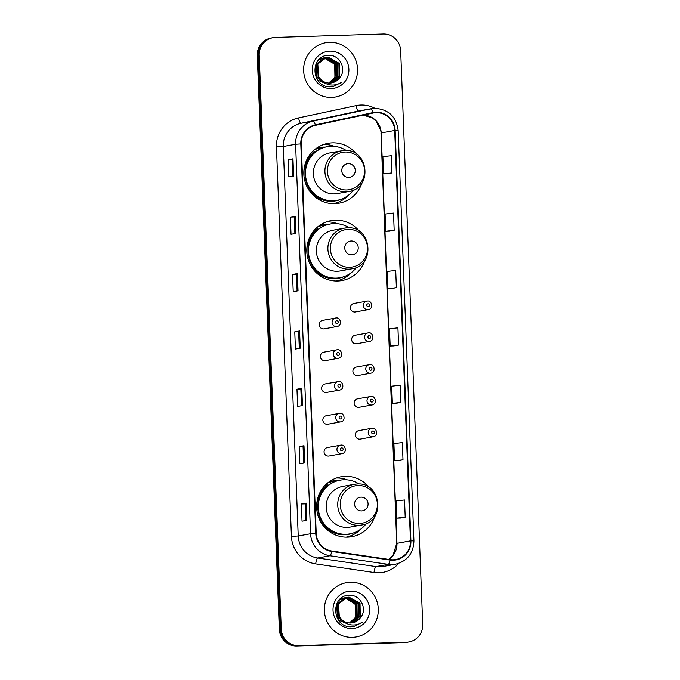 <?xml version="1.0" encoding="UTF-8"?>
<svg xmlns="http://www.w3.org/2000/svg" width="680" height="680" viewBox="0 0 680 680"><rect width="100%" height="100%" fill="white"/><g stroke="black" fill="none" stroke-linecap="round" stroke-linejoin="round"><path stroke-width="1.02" d="M369.427 487.645A30.447 29.75 79.7 0 0 345.236 476.331A30.447 29.75 79.7 0 0 340.952 476.79A30.447 29.75 79.7 0 0 316.82 509.889A30.447 29.75 79.7 0 0 347.574 537.158A30.447 29.75 79.7 0 0 351.857 536.698A30.447 29.75 79.7 0 0 374.68 516.511M359.584 231.506A30.447 29.75 79.7 0 0 335.401 220.192A30.447 29.75 79.7 0 0 331.118 220.643A30.447 29.75 79.7 0 0 306.977 253.742A30.447 29.75 79.7 0 0 337.73 281.01A30.447 29.75 79.7 0 0 342.014 280.56A30.447 29.75 79.7 0 0 364.837 260.372M356.618 154.156A30.447 29.75 79.7 0 0 332.426 142.843A30.447 29.75 79.7 0 0 328.142 143.302A30.447 29.75 79.7 0 0 304.011 176.4A30.447 29.75 79.7 0 0 334.764 203.668A30.447 29.75 79.7 0 0 339.048 203.209A30.447 29.75 79.7 0 0 361.87 183.022M323.229 320.314A4.309 4.208 79.7 0 0 319.209 325.057A4.309 4.208 79.7 0 0 324.164 328.856L337.05 326.51A4.309 4.208 -100.3 0 1 332.087 322.711A4.309 4.208 -100.3 0 1 336.107 317.968M324.445 352.096A4.309 4.208 79.7 0 0 320.425 356.847A4.309 4.208 79.7 0 0 325.389 360.638L338.266 358.3A4.309 4.208 -100.3 0 1 333.31 354.501A4.309 4.208 -100.3 0 1 337.331 349.758M325.669 383.885A4.309 4.208 79.7 0 0 321.649 388.637A4.309 4.208 79.7 0 0 326.604 392.428L339.49 390.082A4.309 4.208 -100.3 0 1 334.534 386.291A4.309 4.208 -100.3 0 1 338.555 381.539L325.065 383.953M326.893 415.675A4.309 4.208 79.7 0 0 322.873 420.427A4.309 4.208 79.7 0 0 327.828 424.218L340.714 421.872A4.309 4.208 -100.3 0 1 335.75 418.081A4.309 4.208 -100.3 0 1 339.771 413.329L326.281 415.743M328.108 447.465A4.309 4.208 79.7 0 0 324.088 452.208A4.309 4.208 79.7 0 0 329.052 456.008L341.929 453.662A4.309 4.208 -100.3 0 1 336.974 449.871A4.309 4.208 -100.3 0 1 340.995 445.119M359.38 430.559A4.309 4.208 79.7 0 0 355.359 435.302A4.309 4.208 79.7 0 0 360.324 439.101L373.201 436.756A4.309 4.208 -100.3 0 1 368.245 432.964A4.309 4.208 -100.3 0 1 372.266 428.213M358.164 398.769A4.309 4.208 79.7 0 0 354.144 403.521A4.309 4.208 79.7 0 0 359.1 407.311L371.986 404.966A4.309 4.208 -100.3 0 1 367.022 401.175A4.309 4.208 -100.3 0 1 371.042 396.423M354.501 303.407A4.309 4.208 79.7 0 0 350.48 308.15A4.309 4.208 79.7 0 0 355.436 311.95L368.322 309.604A4.309 4.208 -100.3 0 1 363.358 305.804A4.309 4.208 -100.3 0 1 367.378 301.061M355.716 335.189A4.309 4.208 79.7 0 0 351.696 339.94A4.309 4.208 79.7 0 0 356.66 343.731L369.537 341.394A4.309 4.208 -100.3 0 1 364.582 337.594A4.309 4.208 -100.3 0 1 368.602 332.851L355.113 335.257M356.94 366.979A4.309 4.208 79.7 0 0 352.92 371.73A4.309 4.208 79.7 0 0 357.875 375.522L370.762 373.175A4.309 4.208 -100.3 0 1 365.806 369.385A4.309 4.208 -100.3 0 1 369.826 364.633L356.337 367.047M316.455 148.231A27.863 27.226 -100.3 0 1 319.455 147.509A27.863 27.226 -100.3 0 1 323.374 147.093A27.863 27.226 -100.3 0 1 325.21 147.093M320.637 147.874A27.863 27.226 79.7 0 0 319.039 147.883A27.863 27.226 79.7 0 0 317.305 147.994M319.422 225.581A27.863 27.226 -100.3 0 1 322.43 224.85A27.863 27.226 -100.3 0 1 326.349 224.434A27.863 27.226 -100.3 0 1 328.176 224.442M323.603 225.225A27.863 27.226 79.7 0 0 322.014 225.225A27.863 27.226 79.7 0 0 320.28 225.335M329.264 481.729A27.863 27.226 -100.3 0 1 332.265 480.998A27.863 27.226 -100.3 0 1 336.183 480.581A27.863 27.226 -100.3 0 1 338.019 480.59M333.447 481.363A27.863 27.226 79.7 0 0 331.849 481.372A27.863 27.226 79.7 0 0 330.115 481.483M334.399 203.677A30.447 29.75 79.7 0 0 336.566 202.81M334.534 146.379A30.447 29.75 79.7 0 0 323.637 144.5M337.374 281.027A30.447 29.75 79.7 0 0 339.541 280.16M337.501 223.728A30.447 29.75 79.7 0 0 326.604 221.85M347.216 537.166A30.447 29.75 79.7 0 0 349.375 536.299M347.344 479.867A30.447 29.75 79.7 0 0 336.447 477.989M272.969 37.68L271.048 38.029A17.238 16.838 79.7 0 0 257.295 55.522L279.335 629.323A17.238 16.838 79.7 0 0 296.837 646L404.608 642.575A17.238 16.838 79.7 0 0 407.031 642.319L407.991 642.141A17.238 16.838 79.7 0 1 405.569 642.404A17.238 16.838 79.7 0 0 407.991 642.141L408.952 641.971A17.238 16.838 79.7 0 0 422.705 624.478L400.664 50.677A17.238 16.838 79.7 0 0 383.163 34L275.392 37.425A17.238 16.838 79.7 0 0 259.216 55.173L281.265 628.975A17.238 16.838 79.7 0 0 298.758 645.652L406.529 642.226A17.238 16.838 79.7 0 0 408.952 641.971M272.008 37.859A17.238 16.838 79.7 0 0 258.255 55.352L280.296 629.144A17.238 16.838 79.7 0 0 297.798 645.821L405.569 642.404L297.798 645.821A17.238 16.838 79.7 0 1 280.296 629.144L258.255 55.352A17.238 16.838 79.7 0 1 272.008 37.859M329.536 42.313A27.574 26.945 79.7 0 0 325.652 42.721A27.574 26.945 79.7 0 0 303.798 72.701A27.574 26.945 79.7 0 0 331.653 97.393A27.574 26.945 79.7 0 0 335.529 96.985A27.574 26.945 79.7 0 0 357.391 67.005A27.574 26.945 79.7 0 0 329.536 42.313A27.574 26.945 79.7 0 0 325.652 42.721A27.574 26.945 79.7 0 0 303.798 72.701A27.574 26.945 79.7 0 0 331.653 97.393A27.574 26.945 79.7 0 0 335.529 96.985A27.574 26.945 79.7 0 0 357.391 67.005A27.574 26.945 79.7 0 0 329.536 42.313M350.276 582.25A27.574 26.945 79.7 0 0 346.4 582.667A27.574 26.945 79.7 0 0 324.538 612.646A27.574 26.945 79.7 0 0 352.393 637.338A27.574 26.945 79.7 0 0 356.269 636.931A27.574 26.945 79.7 0 0 378.131 606.951A27.574 26.945 79.7 0 0 350.276 582.25A27.574 26.945 79.7 0 0 346.4 582.667A27.574 26.945 79.7 0 0 324.538 612.646A27.574 26.945 79.7 0 0 352.393 637.338A27.574 26.945 79.7 0 0 356.269 636.931A27.574 26.945 79.7 0 0 378.131 606.951A27.574 26.945 79.7 0 0 350.276 582.25M376.031 112.676A18.386 17.96 -100.3 0 1 394.697 130.475L410.457 540.855A18.386 17.96 -100.3 0 1 395.786 559.512A18.386 17.96 -100.3 0 1 390.074 559.606L331.747 551.004A18.386 17.96 -100.3 0 1 316.208 533.392L301.249 143.897A18.386 17.96 -100.3 0 1 315.392 125.341L372.921 113.058A18.386 17.96 -100.3 0 1 373.439 112.956A18.386 17.96 -100.3 0 1 376.031 112.676M376.014 112.217A18.845 18.411 79.7 0 0 372.827 112.608L315.299 124.891A18.845 18.411 79.7 0 0 300.798 143.905L315.758 533.409A18.845 18.411 79.7 0 0 331.687 551.454L390.014 560.057A18.845 18.411 79.7 0 0 410.907 540.838L395.148 130.458A18.845 18.411 79.7 0 0 376.014 112.217M400.384 518.067L405.195 517.191L404.541 499.978L396.108 500.939L396.772 518.16L400.426 518.058M398.174 460.683L402.993 459.816L402.33 442.603L393.907 443.564L394.57 460.776L398.225 460.683M395.973 403.3L400.792 402.433L400.129 385.22L391.705 386.18L392.36 403.393L396.024 403.3M387.158 173.782L391.969 172.916L391.315 155.703L382.882 156.663L383.546 173.876L387.2 173.782M389.359 231.166L394.179 230.299L393.516 213.078L385.092 214.047L385.747 231.259L389.411 231.166M391.561 288.541L396.38 287.674L395.717 270.462L387.294 271.422L387.957 288.635L391.612 288.541M393.771 345.925L398.582 345.058L397.927 327.837L389.495 328.805L390.159 346.018L393.813 345.925M304.657 462.935L299.837 463.811L299.175 446.598L303.994 445.723L304.657 462.935M306.858 520.319L302.039 521.194L301.385 503.982L306.195 503.106L306.858 520.319M298.044 290.802L293.225 291.677L292.561 274.465L297.381 273.589L298.044 290.802M295.834 233.418L291.023 234.294L290.36 217.081L295.179 216.206L295.834 233.418M293.632 176.043L288.813 176.919L288.159 159.698L292.969 158.822L293.632 176.043M302.447 405.56L297.636 406.436L296.973 389.224L301.793 388.348L302.447 405.56M300.245 348.177L295.426 349.052L294.772 331.84L299.582 330.964L300.245 348.177M294.772 331.84L298.664 331.721L299.582 330.964M296.973 389.224L300.866 389.096L301.793 388.348M288.159 159.698L292.051 159.579L292.969 158.822M290.36 217.081L294.253 216.954L295.179 216.206M292.561 274.465L296.454 274.337L297.381 273.589M301.385 503.982L305.277 503.854L306.195 503.106M299.175 446.598L303.067 446.479L303.994 445.723M398.582 345.058L390.159 346.018M396.38 287.674L387.957 288.635M394.179 230.299L385.747 231.259M391.969 172.916L383.546 173.876M400.792 402.433L392.36 403.393M402.993 459.816L394.57 460.776M405.195 517.191L396.772 518.16M299.302 348.347L298.664 331.712M297.1 290.972L296.454 274.337M294.89 233.588L294.253 216.954M292.689 176.214L292.051 159.579M301.503 405.73L300.866 389.096M303.714 463.114L303.067 446.471M305.915 520.489L305.277 503.854M319.608 58.897L322.49 58.14M322.685 58.114L323.272 58.063M323.468 58.055L324.054 58.038M319.762 58.769L321.912 58.233M321.725 58.267L322.303 58.191M322.499 58.166L323.085 58.123M323.28 58.114L323.867 58.106M325.916 83.564L317.747 80.147M318.231 60.291L324.02 57.859M324.216 57.842L324.793 57.783M324.989 57.774L336.217 63.946L336.464 76.968L329.511 83.053M318.741 59.729L323.442 57.953M323.255 57.987L323.833 57.91M324.028 57.885L324.615 57.842M324.81 57.834L335.835 64.013L336.082 77.035L329.315 83.045M324.598 82.816L317.033 77.197L316.285 64.277L325.55 57.587M325.745 57.562L326.765 57.485L337.748 63.673L337.994 76.687L330.284 83.028M325.04 83.087L316.65 77.273L315.902 64.345L324.972 57.672M324.785 57.715L325.363 57.63M325.558 57.613L326.383 57.553L337.365 63.741L337.611 76.755L330.089 83.036M339.303 78.268C347.276 70.023 340.085 54.893 329.179 55.36C309.706 54.493 310.599 86.947 329.911 86.836L333.251 86.581L341.666 82.246C338.207 84.49 334.441 85.382 330.37 84.906C326.893 84.422 323.977 82.883 321.615 80.274A12.988 12.691 79.7 0 0 339.303 78.268L331.627 82.866M321.615 80.274L318.563 76.925L317.815 63.997L326.502 57.401L328.296 57.205L339.277 63.393L339.524 76.406L331.05 82.951M322.567 81.252L318.18 76.993L317.433 64.064L326.502 57.401M326.315 57.434L327.913 57.282L338.895 63.461L339.142 76.483L330.863 82.977M324.25 58.038L334.696 64.226L334.934 77.248L328.721 83.028M328.635 83.019A12.988 12.691 79.7 0 0 335.639 74.613C336.829 64.77 332.724 59.262 323.323 58.114M329.876 51.145A18.734 18.3 79.7 0 0 312.29 70.431A18.734 18.3 79.7 0 0 331.313 88.561A18.734 18.3 79.7 0 0 348.891 69.275A18.734 18.3 79.7 0 0 329.876 51.145M341.666 82.246L333.089 86.615M348.789 177.42A6.893 6.732 79.7 0 0 355.257 170.323A6.893 6.732 79.7 0 0 348.262 163.65A6.893 6.732 79.7 0 0 341.785 170.748A6.893 6.732 79.7 0 0 348.789 177.42M344.344 150.501A20.68 20.204 79.7 0 0 341.436 150.807L329.894 152.906A20.68 20.204 79.7 0 0 313.497 175.389A20.68 20.204 79.7 0 0 334.39 193.91A20.68 20.204 79.7 0 0 337.297 193.605L348.84 191.505C373.065 188.428 368.713 148.41 344.377 150.493L341.436 150.807A20.68 20.204 79.7 0 0 325.04 173.29A20.68 20.204 79.7 0 0 345.933 191.811A20.68 20.204 79.7 0 0 348.84 191.505M346.307 150.526A27.285 26.665 79.7 0 0 331.1 146.26A27.285 26.665 79.7 0 0 327.267 146.668A27.285 26.665 79.7 0 0 305.635 176.332A27.285 26.665 79.7 0 0 333.2 200.77A27.285 26.665 79.7 0 0 337.034 200.362A27.285 26.665 79.7 0 0 353.498 190.052M327.267 146.668L326.782 146.761A27.285 26.665 79.7 0 0 305.15 176.426A27.285 26.665 79.7 0 0 332.716 200.863A27.285 26.665 79.7 0 0 336.549 200.456L337.034 200.362M323.688 147.518A27.285 26.665 79.7 0 0 320.518 147.9A27.285 26.665 79.7 0 0 314.457 149.787M341.156 199.257A27.548 26.911 79.7 0 1 331.798 201.271A27.548 26.911 79.7 0 1 305.388 182.656A27.548 26.911 79.7 0 1 314.78 151.504L313.463 150.671M348.67 195.075A29.877 29.189 -100.3 0 1 333.26 203.677M351.764 254.77A6.893 6.732 79.7 0 0 358.232 247.673A6.893 6.732 79.7 0 0 351.228 241A6.893 6.732 79.7 0 0 344.76 248.098A6.893 6.732 79.7 0 0 351.764 254.77M347.31 227.843A20.68 20.204 79.7 0 0 344.403 228.157L332.86 230.256A20.68 20.204 79.7 0 0 316.472 252.739A20.68 20.204 79.7 0 0 337.356 271.26A20.68 20.204 79.7 0 0 340.272 270.946L351.806 268.846C376.031 265.778 371.679 225.751 347.352 227.843L344.403 228.157A20.68 20.204 79.7 0 0 328.015 250.639A20.68 20.204 79.7 0 0 348.899 269.161A20.68 20.204 79.7 0 0 351.806 268.846M349.282 227.876A27.285 26.665 79.7 0 0 334.075 223.609A27.285 26.665 79.7 0 0 330.233 224.018A27.285 26.665 79.7 0 0 308.601 253.682A27.285 26.665 79.7 0 0 336.166 278.12A27.285 26.665 79.7 0 0 340.008 277.712A27.285 26.665 79.7 0 0 356.473 267.393M330.233 224.018L329.757 224.102A27.285 26.665 79.7 0 0 308.125 253.768A27.285 26.665 79.7 0 0 335.682 278.205A27.285 26.665 79.7 0 0 339.524 277.797L340.008 277.712M326.655 224.868A27.285 26.665 79.7 0 0 323.493 225.242A27.285 26.665 79.7 0 0 317.433 227.137M344.123 276.607A27.548 26.911 79.7 0 1 334.773 278.622A27.548 26.911 79.7 0 1 308.363 259.998A27.548 26.911 79.7 0 1 317.755 228.854L316.429 228.021M351.637 272.416A29.877 29.189 -100.3 0 1 336.234 281.019M361.599 510.918A6.893 6.732 79.7 0 0 368.075 503.812A6.893 6.732 79.7 0 0 361.072 497.139A6.893 6.732 79.7 0 0 354.603 504.245A6.893 6.732 79.7 0 0 361.599 510.918M357.153 483.99A20.68 20.204 79.7 0 0 354.246 484.296L342.703 486.396A20.68 20.204 79.7 0 0 326.306 508.878A20.68 20.204 79.7 0 0 347.2 527.399A20.68 20.204 79.7 0 0 350.106 527.093L361.649 524.994C385.875 521.925 381.523 481.899 357.195 483.981L354.246 484.296A20.68 20.204 79.7 0 0 337.85 506.779A20.68 20.204 79.7 0 0 358.743 525.3A20.68 20.204 79.7 0 0 361.649 524.994M359.125 484.015A27.285 26.665 79.7 0 0 343.91 479.757A27.285 26.665 79.7 0 0 340.076 480.165A27.285 26.665 79.7 0 0 318.444 509.83A27.285 26.665 79.7 0 0 346.01 534.267A27.285 26.665 79.7 0 0 349.843 533.86A27.285 26.665 79.7 0 0 366.316 523.54M340.076 480.165L339.592 480.25A27.285 26.665 79.7 0 0 317.959 509.915A27.285 26.665 79.7 0 0 345.525 534.352A27.285 26.665 79.7 0 0 349.367 533.944L349.843 533.86M336.498 481.006A27.285 26.665 79.7 0 0 333.336 481.389A27.285 26.665 79.7 0 0 327.275 483.276M353.966 532.755A27.548 26.911 79.7 0 1 344.615 534.769A27.548 26.911 79.7 0 1 318.206 516.145A27.548 26.911 79.7 0 1 327.59 485.002L326.273 484.168M361.479 528.564A29.877 29.189 -100.3 0 1 346.077 537.166M340.357 598.842L343.825 598.068M343.425 598.06L344.012 598.009M344.207 598L344.794 597.983M340.501 598.715L342.661 598.179M342.465 598.213L343.043 598.128M344.021 598.06L344.615 598.052M346.655 623.5L338.487 620.083M338.971 600.236L344.76 597.805M344.955 597.779L345.542 597.729M345.738 597.72L356.966 603.891L357.204 616.913L350.251 622.99M339.49 599.667L344.19 597.899M343.995 597.933L344.573 597.856M344.769 597.831L345.355 597.788M345.55 597.779L356.583 603.959L356.822 616.981L350.055 622.99M345.338 622.761L337.781 617.142L337.025 604.222L346.29 597.524M346.486 597.508L347.514 597.431L358.496 603.611L358.734 616.633L351.024 622.965M345.788 623.033L337.399 617.211L336.642 604.29L345.721 597.618M345.525 597.652L346.103 597.575M346.298 597.55L347.131 597.499L358.113 603.687L358.351 616.7L350.837 622.982M360.043 618.205C368.024 609.968 360.833 594.83 349.92 595.306C330.446 594.439 331.339 626.892 350.659 626.781L353.991 626.527L362.406 622.183C358.955 624.435 355.19 625.319 351.109 624.843C347.642 624.367 344.726 622.829 342.363 620.211A12.988 12.691 79.7 0 0 360.043 618.205L352.368 622.812M342.363 620.211L339.311 616.862L338.555 603.942L347.242 597.337L349.036 597.15L360.026 603.338L360.264 616.352L351.798 622.897M343.306 621.188L338.929 616.938L338.173 604.01L347.242 597.337M347.055 597.38L348.653 597.218L359.644 603.406L359.881 616.42L351.602 622.914M344.998 597.983L355.436 604.171L355.674 617.185L349.46 622.965M349.375 622.965A12.988 12.691 79.7 0 0 356.379 614.558C357.57 604.707 353.473 599.207 344.072 598.06M350.616 591.09A18.734 18.3 79.7 0 0 333.03 610.376A18.734 18.3 79.7 0 0 352.053 628.507A18.734 18.3 79.7 0 0 369.639 609.212A18.734 18.3 79.7 0 0 350.616 591.09M362.406 622.183L353.829 626.56M257.295 55.522L259.216 55.173M404.608 642.575L406.529 642.226M296.837 646L298.758 645.652M279.335 629.323L281.265 628.975M394.697 130.475L381.208 132.923A18.386 17.96 79.7 0 0 363.239 115.124M398.777 563.363A28.721 28.067 -100.3 0 1 378.913 572.781A28.721 28.067 -100.3 0 1 374.017 572.5L315.69 563.899A28.721 28.067 -100.3 0 1 291.414 536.384L276.454 146.888A28.721 28.067 -100.3 0 1 298.562 117.895L356.082 105.612A28.721 28.067 -100.3 0 1 374.884 108.29M390.014 560.057A5.746 1.165 98.4 0 1 388.314 564.358L375.98 566.601A22.976 22.448 79.7 0 0 379.89 566.831A22.976 22.448 79.7 0 0 383.129 566.483L395.454 564.238A22.976 22.448 -100.3 0 1 388.314 564.358L329.987 555.755A22.976 22.448 -100.3 0 1 310.565 533.74L295.604 144.245L300.798 143.905M315.299 124.891A5.746 1.224 77.9 0 0 313.284 121.057L300.959 123.301A22.976 22.448 79.7 0 0 283.271 146.489L295.604 144.245A22.976 22.448 -100.3 0 1 313.284 121.057L370.812 108.775A22.976 22.448 -100.3 0 1 371.467 108.647A22.976 22.448 -100.3 0 1 374.697 108.298M410.907 540.838L413.925 540.88L398.157 130.5C396.296 116.62 388.493 109.225 374.731 108.298L359.133 110.891A22.976 22.448 79.7 0 0 358.479 111.019L300.959 123.301A5.746 1.224 -102.1 0 1 298.562 117.895M372.827 112.608A5.746 1.224 77.9 0 0 370.812 108.775L358.479 111.019A5.746 1.224 -102.1 0 1 356.082 105.612M315.758 533.409L310.565 533.74L298.231 535.985A22.976 22.448 79.7 0 0 317.653 558L375.98 566.601A5.746 1.165 -81.6 0 0 374.017 572.5M331.687 551.454A5.746 1.165 98.4 0 1 329.987 555.755L317.653 558A5.746 1.165 -81.6 0 0 315.69 563.899M398.157 130.5L395.148 130.458M276.454 146.888L283.271 146.489L298.231 535.985L291.414 536.384M388.739 559.402A18.386 17.96 79.7 0 0 396.975 543.303L381.208 132.923L380.707 130.416L376.082 120.989L372.47 117.929L363.197 115.132M410.457 540.855L396.746 543.38L380.978 132.999M300.144 348.194L299.489 330.99M297.942 290.819L297.279 273.615M295.74 233.435L295.077 216.231M293.53 176.06L292.876 158.856M302.353 405.577L301.69 388.374M304.555 462.952L303.892 445.757M306.756 520.336L306.102 503.132M346.715 189.975A18.998 18.564 79.7 0 0 364.548 170.408A18.998 18.564 79.7 0 0 345.262 152.022A18.998 18.564 79.7 0 0 327.428 171.589A18.998 18.564 79.7 0 0 346.715 189.975M349.69 267.325A18.998 18.564 79.7 0 0 367.523 247.758A18.998 18.564 79.7 0 0 348.228 229.373A18.998 18.564 79.7 0 0 330.395 248.94A18.998 18.564 79.7 0 0 349.69 267.325M359.524 523.464A18.998 18.564 79.7 0 0 377.366 503.897A18.998 18.564 79.7 0 0 358.071 485.512A18.998 18.564 79.7 0 0 340.238 505.079A18.998 18.564 79.7 0 0 359.524 523.464M368.092 303.815A1.436 1.402 79.7 0 0 366.75 305.295A1.436 1.402 79.7 0 0 368.203 306.688A1.436 1.402 79.7 0 0 369.554 305.209A1.436 1.402 79.7 0 0 368.092 303.815M369.317 335.605A1.436 1.402 79.7 0 0 367.965 337.084A1.436 1.402 79.7 0 0 369.427 338.478A1.436 1.402 79.7 0 0 370.77 337A1.436 1.402 79.7 0 0 369.317 335.605M370.541 367.396A1.436 1.402 79.7 0 0 369.189 368.875A1.436 1.402 79.7 0 0 370.642 370.269A1.436 1.402 79.7 0 0 371.994 368.789A1.436 1.402 79.7 0 0 370.541 367.396M371.756 399.185A1.436 1.402 79.7 0 0 370.413 400.664A1.436 1.402 79.7 0 0 371.866 402.05A1.436 1.402 79.7 0 0 373.218 400.571A1.436 1.402 79.7 0 0 371.756 399.185M372.98 430.975A1.436 1.402 79.7 0 0 371.628 432.454A1.436 1.402 79.7 0 0 373.091 433.84A1.436 1.402 79.7 0 0 374.433 432.361A1.436 1.402 79.7 0 0 372.98 430.975M336.931 323.595A1.436 1.402 79.7 0 0 338.283 322.116A1.436 1.402 79.7 0 0 336.821 320.722A1.436 1.402 79.7 0 0 335.478 322.201A1.436 1.402 79.7 0 0 336.931 323.595M338.155 355.385A1.436 1.402 79.7 0 0 339.499 353.906A1.436 1.402 79.7 0 0 338.045 352.512A1.436 1.402 79.7 0 0 336.694 353.991A1.436 1.402 79.7 0 0 338.155 355.385M339.379 387.175A1.436 1.402 79.7 0 0 340.723 385.696A1.436 1.402 79.7 0 0 339.269 384.302A1.436 1.402 79.7 0 0 337.918 385.781A1.436 1.402 79.7 0 0 339.379 387.175M340.595 418.957A1.436 1.402 79.7 0 0 341.947 417.477A1.436 1.402 79.7 0 0 340.484 416.092A1.436 1.402 79.7 0 0 339.142 417.571A1.436 1.402 79.7 0 0 340.595 418.957M341.819 450.746A1.436 1.402 79.7 0 0 343.162 449.267A1.436 1.402 79.7 0 0 341.708 447.882A1.436 1.402 79.7 0 0 340.357 449.361A1.436 1.402 79.7 0 0 341.819 450.746M395.454 564.238C407.32 561.119 413.474 553.325 413.925 540.88M388.688 559.402L393.023 555.322L396.746 543.38M315.724 148.767L320.518 147.9M318.699 226.117L323.493 225.242M328.534 482.256L333.336 481.389M353.889 303.467L367.404 301.061C371.773 300.126 373.915 308.797 368.322 309.604M369.537 341.394C375.13 340.587 372.988 331.908 368.62 332.843M370.762 373.175C376.354 372.376 374.212 363.698 369.844 364.633M357.552 398.837L371.067 396.423C375.436 395.488 377.578 404.166 371.986 404.966M358.776 430.618L372.283 428.213C376.652 427.278 378.794 435.948 373.201 436.756M337.05 326.51C342.644 325.703 340.501 317.033 336.132 317.968L322.618 320.374M338.266 358.3C343.859 357.493 341.717 348.815 337.348 349.75L323.841 352.163M339.49 390.082C345.083 389.283 342.941 380.604 338.572 381.539M340.714 421.872C346.307 421.073 344.165 412.394 339.796 413.329M341.929 453.662C347.523 452.863 345.38 444.185 341.012 445.119L327.505 447.525"/></g></svg>
